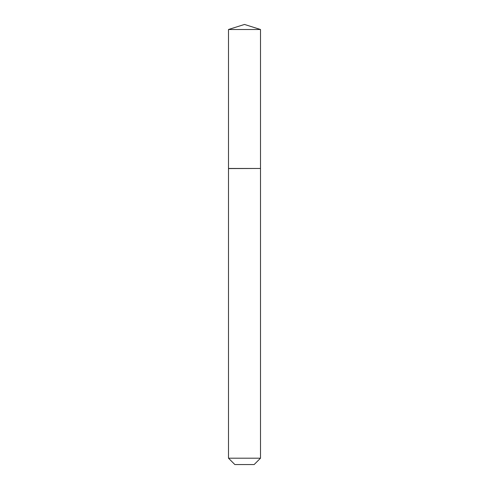 <?xml version="1.0" encoding="UTF-8"?>
<svg xmlns="http://www.w3.org/2000/svg" width="489" height="489" viewBox="0 0 489 489"><rect width="100%" height="100%" fill="white"/><g stroke="black" fill="none" stroke-linecap="round" stroke-linejoin="round"><path stroke-width="0.73" d="M260.503 29.499L228.497 29.499L228.497 168.467L260.503 168.467L260.503 29.499L244.5 24.45L228.497 29.499M254.152 464.55L234.848 464.55L228.497 458.199L260.503 458.199L254.152 464.55M260.405 168.467L228.497 168.571L228.497 458.199M260.503 168.571L260.503 458.199"/></g></svg>
